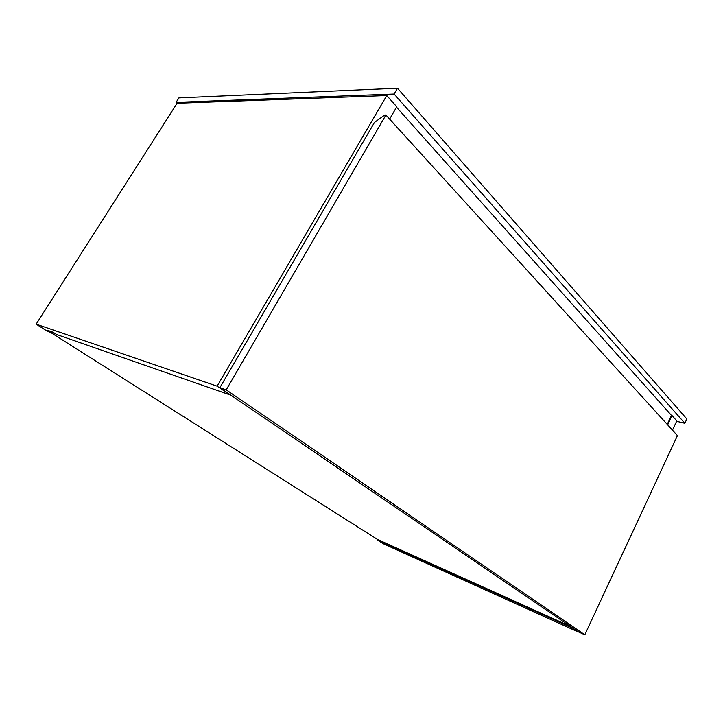 <?xml version="1.0" encoding="UTF-8"?>
<svg xmlns="http://www.w3.org/2000/svg" width="723" height="723" viewBox="0 0 723 723"><rect width="100%" height="100%" fill="white"/><g stroke="black" fill="none" stroke-linecap="round" stroke-linejoin="round"><path stroke-width="1.08" d="M53.891 332.788L51.676 332.02L53.891 332.788M377.542 539.466L570.357 626.362L377.542 539.466L50.502 332.372L377.542 539.466L377.289 539.945L383.344 543.777L578.264 631.992L572.453 628.034L387.799 544.69L388.052 544.202L387.799 544.69L572.544 627.853L578.264 631.992L383.344 543.777L377.289 539.945L377.542 539.466M386.769 95.553L217.117 386.163L36.15 324.157L177.081 103.272L386.769 95.553L396.764 106.769L389.616 119.105L396.764 106.769L386.769 95.553L217.117 386.163L229.86 394.839L217.117 386.163L36.15 324.157L47.447 331.306L51.279 332.643L51.812 331.803L51.279 332.643L47.447 331.306L36.15 324.157L177.081 103.272L386.769 95.553M56.566 334.487L229.86 394.839L56.566 334.487L52.987 332.209L47.718 330.384L51.279 332.643L47.718 330.384L52.987 332.209L56.566 334.487M671.468 415.418L672.01 415.544L667.654 424.853L672.01 415.544L676.791 420.913L672.471 430.149L676.791 420.913L672.01 415.544L671.468 415.418L667.257 424.41L671.468 415.418L396.529 107.185L671.468 415.418M381.961 541.455L381.708 541.943L377.289 539.945L389.724 545.91L383.633 543.163L381.708 541.943L381.961 541.455M384.04 542.395L383.633 543.163L384.04 542.395M385.901 115.02L226.209 389.86L219.855 387.682L374.469 122.431L384.69 115.038L385.901 115.02L677.424 435.589L584.817 634.785L226.209 389.86L385.901 115.02L677.424 435.589L584.817 634.785L226.209 389.86L219.855 387.682L578.545 631.947L584.817 634.785L578.545 631.947L219.855 387.682L374.469 122.431L384.69 115.038L385.901 115.02M178.924 97.894L176.078 102.35L177.081 103.272L176.078 102.35L178.924 97.894L397.505 88.215L394.116 94.035L176.078 102.35L394.116 94.035L397.505 88.215L686.85 418.979L684.844 423.289L686.85 418.979L397.505 88.215L178.924 97.894M676.601 421.301L684.844 423.289L394.116 94.035L684.844 423.289L676.601 421.301"/></g></svg>
